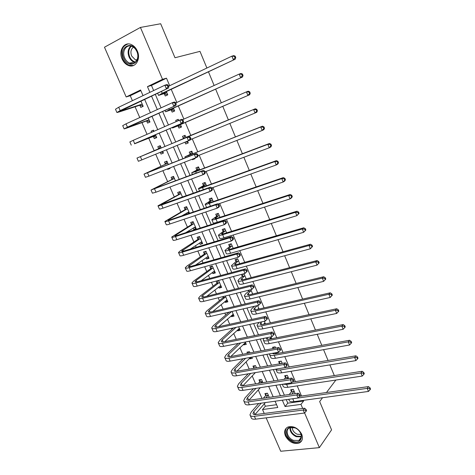 <?xml version="1.0" encoding="UTF-8"?>
<svg xmlns="http://www.w3.org/2000/svg" width="475" height="475" viewBox="0 0 475 475"><rect width="100%" height="100%" fill="white"/><g stroke="black" fill="none" stroke-linecap="round" stroke-linejoin="round"><path stroke-width="0.71" d="M137.322 50.979C141.164 59.221 135.238 68.537 128.345 65.461C125.632 64.339 123.553 62.183 122.111 59.007C118.186 50.795 124.207 41.159 131.349 44.585C133.95 45.766 135.939 47.898 137.322 50.979M301.684 434.18C303.198 438.282 302.421 441.216 299.351 442.967C293.675 444.457 289.032 442.106 285.422 435.919C283.848 431.68 284.709 428.699 288.004 426.978C293.615 425.695 298.181 428.094 301.684 434.18M322.549 397.729L319.663 401.559L331.574 429.869L319.372 447.634L280.719 451.25L266.148 417.846M264.231 413.452L262.521 409.527L277.78 407.485L275.067 401.215M264.308 403.803L265.359 406.22L262.521 409.527M140.849 90.594L130.251 95.718L132.418 100.694M135.066 106.78L139.763 117.568M141.948 122.597L147.042 134.312M148.776 138.29L154.203 150.765M155.711 154.227L160.948 166.256M162.872 170.679L167.633 181.628M169.973 187.002L174.277 196.893M177.021 203.199L180.868 212.04M184.015 219.266L187.411 227.08M188.967 230.648L189.353 231.539M190.95 235.214L193.907 242.013M195.498 245.658L196.205 247.291M197.838 251.037L200.355 256.832M201.982 260.561L203.009 262.924M204.666 266.736L206.762 271.546M208.418 275.352L209.76 278.439M211.446 282.316L213.115 286.152M214.807 290.041L216.458 293.835M218.173 297.777L219.426 300.657M221.148 304.617L223.107 309.118M224.847 313.12L225.696 315.062M227.448 319.093L229.71 324.282M231.473 328.344L231.913 329.359M233.7 333.468L236.259 339.334M239.911 347.736L242.755 354.273M246.074 361.902L249.209 369.099M252.195 375.968L255.609 383.818M258.275 389.933L261.968 398.424M130.251 95.718L126.172 96.959L104.476 47.221L140.428 27.437L162.527 79.331L147.458 86.64L149.904 92.34M265.359 406.22L276.569 404.694M269.248 397.379L267.443 393.205L264.925 393.579L265.697 395.366M262.877 382.666L261.488 379.46L258.976 379.869L259.754 381.662M255.793 372.543L258.311 372.115M256.458 367.846L255.491 365.613L252.985 366.059L253.769 367.864M249.63 358.322L249.85 358.839L252.356 358.382L251.815 357.123M249.993 352.913L249.452 351.672L246.947 352.147L247.487 353.382M243.527 344.262L243.794 344.88L246.299 344.387L245.272 342.018M243.473 337.862L240.973 338.372M237.381 330.101L237.696 330.826L240.196 330.297L238.676 326.794M231.194 315.839L231.557 316.671L234.044 316.107L232.032 311.457M224.966 301.471L225.37 302.415L227.857 301.815L225.34 296.002M222.858 296.614L223.197 297.403M218.684 287.007L219.141 288.052L221.623 287.417L218.613 280.47L216.137 281.129L216.956 283.011M212.367 272.43L212.871 273.594L215.341 272.923L212.313 265.923L209.843 266.618L210.668 268.517M205.996 257.753L206.548 259.029L209.018 258.317L205.966 251.275L203.502 251.999L204.333 253.917M199.583 242.968L200.189 244.364L202.647 243.61L199.571 236.514L197.113 237.28L197.95 239.21M193.123 228.077L193.776 229.585L196.228 228.796L193.135 221.647L190.683 222.454L191.526 224.396M189.501 213.269L186.645 206.678L184.205 207.522L185.054 209.475M186.616 213.079L187.055 214.1M182.519 197.149L180.114 191.591L177.68 192.476L178.535 194.447M175.483 180.898L173.529 176.397L171.101 177.323L171.962 179.307M167.443 168.886L167.663 169.403L170.092 168.453L169.866 167.942M168.388 164.516L166.903 161.096L164.481 162.058L165.348 164.059M160.271 152.35L161.019 154.078L163.436 153.092L162.688 151.359M161.233 148.01L160.223 145.677L157.807 146.686L158.686 148.699M153.443 136.622L154.322 138.641L156.732 137.613L155.473 134.71M153.989 131.284L153.496 130.144L151.092 131.195L151.584 132.335M146.692 121.054L147.577 123.09L149.975 122.016L148.218 117.966M139.887 105.373L140.778 107.427L143.171 106.311L140.909 101.086M286.283 399.647L287.791 403.162L303.626 401.001L303.353 400.36M301.518 396.037L297.202 385.884M295.391 381.615L291.009 371.302M289.216 367.086L284.768 356.606M282.999 352.45L278.481 341.81M276.735 337.701L272.145 326.895M270.423 322.852L265.762 311.873M264.064 307.883L259.332 296.738M257.664 292.802L252.854 281.485M251.21 277.614L246.323 266.119M244.702 262.307L239.75 250.64M238.153 246.881L233.118 235.036M231.551 231.343L226.444 219.313M224.901 215.686L219.711 203.472M218.197 199.91L212.931 187.506M211.44 184.009L206.097 171.422M204.636 167.984L199.209 155.206M197.778 151.84L192.262 138.866M190.861 135.565L185.292 122.455M183.861 119.082L178.285 105.955M176.801 102.457L171.22 89.318M169.682 85.702L166.487 78.179L151.466 85.452L153.657 90.547M155.26 94.293L161.072 107.843M162.622 111.453L168.435 124.996M169.925 128.476L175.726 141.995M177.187 145.398L182.928 158.769M184.419 162.248L190.065 175.412M191.591 178.962L197.149 191.918M198.704 195.54L204.179 208.299M205.764 211.993L211.149 224.55M212.764 228.309L218.067 240.671M219.711 244.5L224.93 256.666M226.605 260.567L231.741 272.537M233.445 276.503L238.503 288.289M240.231 292.315L245.207 303.917M246.964 308.008L251.857 319.42M253.644 323.576L258.459 334.81M260.27 339.025L265.014 350.081M266.849 354.356L271.516 365.233M273.374 369.568L277.97 380.273M279.852 384.667L284.371 395.2M295.135 393.644L293.312 389.375L290.67 389.767L291.448 391.59M288.705 378.569L287.304 375.286L284.668 375.707L285.457 377.548M281.461 368.202L284.098 367.757M282.233 363.375L281.259 361.089L278.629 361.552L279.419 363.405M277.97 353.37L277.548 352.385M275.708 348.062L275.168 346.798L272.537 347.296L273.077 348.561M271.712 338.699L270.946 336.894M269.129 332.637L266.511 333.171M265.412 323.914L264.296 321.284M259.065 309.023L257.587 305.55M252.67 294.019L250.83 289.691M248.223 290.338L248.567 291.145M246.228 278.902L244.037 273.754L241.437 274.443L242.268 276.379M239.738 263.673L237.672 258.827L235.083 259.552L235.915 261.499M233.201 248.324L231.266 243.782L228.677 244.548L229.514 246.513M226.611 232.863L224.806 228.629L222.229 229.437L223.072 231.414M219.973 217.289L218.298 213.364L215.727 214.213L216.576 216.208M213.281 201.59L211.749 197.986L209.178 198.877L210.039 200.883M206.542 185.773L205.141 182.489L202.582 183.421L203.448 185.446M199.749 169.83L198.491 166.879L195.938 167.853L196.81 169.89M192.238 159.184L192.464 159.713L195.011 158.715L194.786 158.187M192.903 153.769L191.787 151.151L189.24 152.166L190.119 154.221M184.983 142.191L185.737 143.967L188.278 142.928L187.524 141.146M186.004 137.584L185.03 135.304L182.495 136.367L183.38 138.433M178.078 126.018L178.968 128.096L181.498 127.015L180.447 124.545M178.731 120.508L178.226 119.332L175.697 120.442L176.195 121.612M171.249 110.016L172.14 112.112L174.669 110.984L173.452 108.128M164.362 93.89L165.264 96.003L167.782 94.828L166.398 91.586M140.428 27.437L160.681 23.75L174.99 57.748L199.987 51.365L206.892 68.032M208.454 71.802L214.124 85.488M215.632 89.128L221.303 102.808M222.757 106.317L228.41 119.967M229.835 123.405L235.428 136.907M236.882 140.416L242.393 153.716M243.871 157.284L249.298 170.382M250.806 174.022L256.15 186.918M257.688 190.629L262.948 203.33M264.51 207.1L269.693 219.604M271.284 223.44L276.385 235.754M278 239.655L283.023 251.78M284.662 255.74L289.608 267.674M291.276 271.7L296.145 283.45M297.837 287.535L302.628 299.102M304.35 303.246L309.065 314.634M310.804 318.838L315.453 330.048M317.217 334.305L321.789 345.343M323.576 349.659L328.077 360.525M329.887 364.889L334.323 375.588M166.487 78.179L162.527 79.331M303.626 401.001L300.954 404.385L302.688 408.458M304.588 412.912L319.372 447.634M326.473 392.516L335.861 380.053M282.334 400.199L285.048 406.511L300.954 404.385M151.513 96.069L157.314 109.559M158.864 113.157L164.659 126.641M166.149 130.102L171.944 143.563M173.399 146.953L179.128 160.271M180.619 163.732L186.253 176.842M187.779 180.381L193.331 193.283M194.881 196.893L200.343 209.6M201.928 213.275L207.308 225.779M208.917 229.526L214.213 241.84M215.852 245.652L221.065 257.771M222.739 261.654L227.869 273.582M229.567 277.531L234.614 289.269M236.342 293.277L241.312 304.831M243.063 308.91L247.956 320.281M249.731 324.419L254.547 335.605M256.352 339.809L261.09 350.817M262.924 355.08L267.585 365.916M269.444 370.233L274.027 380.897M275.91 385.272L280.422 395.764M143.023 95.629L140.582 89.977L126.172 96.959M273.167 396.815L268.666 386.395M266.784 382.048L262.212 371.456M260.353 367.169L255.704 356.41M253.882 352.177L249.155 341.246M247.35 337.072L242.553 325.963M240.777 321.854L235.897 310.567M234.151 306.517L229.193 295.046M227.472 291.062L222.437 279.413M220.744 275.494L215.626 263.655M213.964 259.801L208.763 247.772M207.13 243.984L201.845 231.764M200.242 228.047L194.875 215.632M193.301 211.981L187.851 199.375M186.307 195.795L180.773 182.988M179.253 179.479L173.63 166.464M172.146 163.032L166.44 149.815M164.985 146.454L159.214 133.095M157.73 129.657L151.947 116.28M150.403 112.712L144.62 99.328M287.791 403.162L285.048 406.511M151.466 85.452L147.458 86.64M153.544 130.251L151.092 131.195M163.412 153.033L161.019 154.078M170.02 168.292L167.663 169.403M195.979 228.214L193.776 229.585M202.35 242.927L200.189 244.364M208.679 257.533L206.548 259.029M214.961 272.038L212.871 273.594M221.196 286.443L219.141 288.052M227.388 300.74L225.37 302.415M233.54 314.937L231.557 316.671M239.649 329.038L237.696 330.826M245.712 343.033L243.794 344.88M251.489 357.182L249.85 358.839M277.044 352.48L275.832 353.762M271.344 337.832L270.192 338.996M265.228 323.481L264.599 324.087M194.934 158.537L192.464 159.713M188.254 142.862L185.737 143.967M178.279 119.457L175.697 120.442M294.09 391.204L291.852 394.119M289.198 394.499L291.347 391.917L292.095 389.553M299.642 396.304L368.41 386.597L370.031 387.82L369.556 388.532L370.055 389.761L370.524 389.043L370.031 387.82M370.055 389.761L368.463 391.436L293.995 401.642C291.056 401.981 289.429 401.482 289.109 400.134L288.752 399.303M368.463 391.436L367.217 388.372L291.763 398.881M369.556 388.532L367.217 388.372L368.41 386.597M293.989 391.531L291.347 391.917M306.007 411.392L306.571 410.661L306.06 409.462L305.496 410.192L306.007 411.392L304.469 413.036L303.192 410.038L254.398 416.302C251.732 416.599 250.254 416.112 249.957 414.853L251.198 412.057L258.715 403.501M263.352 398.228L265.584 395.681L266.392 393.365M265.377 402.574L254.956 414.598M268.221 394.992L265.881 397.86M261.262 403.144L253.775 411.712L252.955 413.565C253.157 414.408 254.149 414.728 255.93 414.532L304.612 408.209L306.06 409.462M304.469 413.036L255.651 419.164C252.991 419.449 251.507 418.956 251.204 417.685L250.242 415.5M305.496 410.192L303.192 410.038L304.612 408.209M268.108 395.313L265.584 395.681M288.093 377.126L286.752 378.878M284.109 379.299L285.35 377.874L286.14 375.47M292.315 382.09L362.176 371.272L363.785 372.465L363.298 373.154L363.803 374.389L364.283 373.7L363.785 372.465M363.803 374.389L362.211 376.081L287.862 387.291C284.935 387.677 283.32 387.226 283.029 385.938L282.322 384.287M362.211 376.081L360.952 372.994L286.633 384.406L282.767 384.216M363.298 373.154L360.952 372.994L362.176 371.272M287.987 377.453L285.35 377.874M282.049 362.947L281.77 363.458M279.14 363.909L280.143 361.285M280.096 368.434L355.888 355.822L357.491 356.986L356.992 357.657L357.503 358.898L357.996 358.227L357.491 356.986M357.503 358.898L355.906 360.602L281.687 372.833C278.76 373.261 277.168 372.869 276.907 371.646L275.928 369.36M355.906 360.602L354.641 357.491L280.446 369.93C277.893 370.328 276.343 370.067 275.797 369.158M356.992 357.657L354.641 357.491L355.888 355.822M281.942 363.268L279.306 363.725M276.361 352.604L275.168 353.869M273.588 348.466L274.111 346.999M272.567 353.305C272.87 353.928 273.909 354.089 275.684 353.792L349.558 340.254L351.15 341.388L350.639 342.036L351.15 343.288L351.66 342.641L351.15 341.388M351.15 343.288L349.553 345.004L275.464 358.275C272.549 358.744 270.97 358.405 270.738 357.247L269.735 354.908M349.553 345.004L348.276 341.869L274.212 355.348C271.296 355.828 269.729 355.496 269.497 354.356L269.545 353.857M350.639 342.036L348.276 341.869L349.558 340.254M299.606 396.346L300.182 395.633L299.666 394.428L299.09 395.141L299.606 396.346L298.068 398.003L296.78 394.98L248.087 401.927C245.433 402.26 243.966 401.826 243.699 400.627L244.987 397.925L253.424 388.746M258.347 383.384L259.641 381.977L260.484 379.62M260.318 387.683L248.906 400.277M262.271 381.259L260.87 382.987M255.96 388.354L247.558 397.545L246.709 399.332C246.893 400.14 247.873 400.425 249.648 400.199L298.229 393.199L299.666 394.428M298.068 398.003L249.351 404.813C246.697 405.133 245.231 404.694 244.952 403.483L243.966 401.238M299.09 395.141L296.78 394.98L298.229 393.199M262.158 381.573L259.641 381.977M293.158 381.188L293.746 380.493L293.223 379.276L292.636 379.964L293.158 381.188L291.614 382.85L290.32 379.81L241.727 387.446C239.079 387.82 237.637 387.434 237.393 386.294L238.735 383.693L248.223 373.819M253.472 368.363L254.541 365.786M255.378 372.614L242.85 385.831M256.28 367.43L255.983 367.923M250.752 373.392L241.3 383.277L240.415 384.999C240.582 385.765 241.549 386.021 243.319 385.765L291.793 378.082L293.223 379.276M291.614 382.85L243.004 390.355C240.356 390.717 238.907 390.319 238.658 389.173L237.648 386.876M292.636 379.964L290.32 379.81L291.793 378.082M256.162 367.739L253.65 368.178M286.657 365.904L287.256 365.233L286.734 364.004L286.134 364.675L286.657 365.904L285.113 367.585L283.807 364.515L235.321 372.857C232.685 373.273 231.254 372.94 231.04 371.86L232.435 369.354L243.147 358.72M248.003 353.287L248.562 351.844M250.598 357.348L236.787 371.254M245.67 358.257L234.994 368.903L234.074 370.565C234.223 371.284 235.178 371.503 236.942 371.224L285.315 362.841L286.734 364.004M285.113 367.585L236.603 375.784C233.967 376.188 232.536 375.844 232.317 374.757L231.277 372.406M286.134 364.675L283.807 364.515L285.315 362.841M270.827 337.606L271.219 337.529M271.178 337.446L269.266 339.18M266.629 337.755L266.315 338.598C266.451 339.316 267.49 339.5 269.432 339.15L343.17 324.567L344.755 325.666L344.238 326.289L344.749 327.554L345.272 326.931L344.755 325.666M344.749 327.554L343.152 329.282L269.194 343.609C266.285 344.12 264.729 343.835 264.527 342.742L263.5 340.349M343.152 329.282L341.863 326.123L267.936 340.658C265.026 341.181 263.477 340.907 263.275 339.833L263.957 338.289M344.238 326.289L341.863 326.123L343.17 324.567M245.539 342.635L245.142 342.713M280.719 349.855L280.197 348.62L279.579 349.267L280.108 350.508L280.719 349.855L278.558 352.201L277.24 349.107L228.867 358.162C226.237 358.613 224.829 358.334 224.645 357.319L226.088 354.914L238.23 343.425M245.504 342.552L230.743 356.535M240.742 342.92L228.641 354.427L227.691 356.018C227.816 356.695 228.76 356.885 230.518 356.577L278.783 347.486L280.197 348.62M280.108 350.508L278.558 352.201L230.161 361.113C227.531 361.558 226.118 361.261 225.928 360.234L224.865 357.829M279.579 349.267L277.24 349.107L278.783 347.486M294.696 427.702C304.695 431.288 302.949 445.508 293.158 441.216C283.361 437.671 284.834 423.558 294.696 427.702M293.485 440.361L298.84 440.479C303.632 438.573 300.978 429.97 294.904 427.856L289.768 427.69C284.786 429.489 287.369 438.182 293.485 440.361M301.097 434.447L297.231 434.239C293.954 432.66 292.291 430.332 292.25 427.274M286.366 428.022C283.807 433.491 286.033 438.217 293.045 442.207C295.551 443.169 297.777 443.211 299.731 442.344L301.821 440.586M123.791 58.318C118.524 47.209 132.276 39.704 136.948 51.377C142.138 62.724 128.303 69.772 123.791 58.318M136.871 51.543C135.761 49.073 134.164 47.363 132.074 46.425C126.38 43.718 121.564 51.395 124.693 57.962C125.839 60.503 127.496 62.219 129.657 63.127C135.197 65.609 139.947 58.134 136.871 51.543M136.847 60.313L135.5 59.993L131.64 55.979C130.287 52.108 130.886 49.18 133.439 47.185M128.018 43.955C122.14 46.081 120.407 51.033 122.829 58.823C124.26 61.976 126.326 64.113 129.016 65.229L133.635 65.467M264.51 323.273L265.092 323.154M261.707 321.842L260.057 323.962C260.169 324.633 261.197 324.781 263.138 324.395L336.739 308.756L338.313 309.819L337.784 310.424L338.301 311.695L338.835 311.089L338.313 309.819M265.014 322.976L263.387 324.342M338.301 311.695L336.698 313.441L335.397 310.252L261.612 325.862C258.709 326.426 257.177 326.206 257.011 325.203L259.083 322.406M336.698 313.441L262.883 328.831C259.979 329.389 258.442 329.157 258.263 328.136L257.212 325.684M337.784 310.424L335.397 310.252L336.739 308.756M258.145 308.815L258.923 308.679M257.159 305.651L253.751 309.213C253.846 309.843 254.861 309.949 256.797 309.54L330.256 292.814L331.823 293.847L331.277 294.429L331.799 295.711L332.346 295.129L331.823 293.847M258.804 308.412L257.539 309.367M332.346 295.129L330.19 297.469L328.884 294.257L255.241 310.953C252.35 311.564 250.836 311.404 250.693 310.46L251.97 308.56L254.547 306.25M331.799 295.711L330.19 297.469L256.518 313.939C253.626 314.545 252.106 314.373 251.964 313.417L250.883 310.905M331.277 294.429L328.884 294.257L330.256 292.814M251.174 290.504L247.404 294.363C247.475 294.939 248.478 295.011 250.408 294.565L323.718 276.747L325.274 277.75L324.716 278.303L325.244 279.597L325.803 279.039L325.274 277.75M252.552 293.734L251.732 294.245M325.803 279.039L323.635 281.366L322.317 278.136L248.823 295.931C245.937 296.59 244.441 296.483 244.334 295.616L245.658 293.805L248.449 291.442L248.989 290.148M325.244 279.597L323.635 281.366L250.111 298.941C247.226 299.594 245.723 299.476 245.611 298.591L244.506 296.02M324.716 278.303L322.317 278.136L323.718 276.747M251.055 290.801L248.449 291.442M244.862 275.696L241.003 279.395C241.057 279.929 242.048 279.959 243.972 279.484L317.128 260.555L318.678 261.517L318.108 262.052L318.636 263.358L319.206 262.823L318.678 261.517M319.206 262.823L317.021 265.139L315.697 261.879L242.357 280.796C239.477 281.503 238.005 281.455 237.928 280.66L239.299 278.944L242.137 276.67L243.325 273.944M318.636 263.358L317.021 265.139L243.651 283.83C240.772 284.531 239.293 284.472 239.21 283.658L238.082 281.028M318.108 262.052L315.697 261.879L317.128 260.555M244.738 275.987L242.137 276.67M238.509 260.781L234.561 264.32C234.591 264.807 235.564 264.795 237.488 264.29L310.49 244.227L312.027 245.159L311.446 245.67L311.98 246.982L312.562 246.472L312.027 245.159M312.562 246.472L310.359 248.781L309.023 245.498L235.838 265.549C232.97 266.303 231.515 266.315 231.473 265.59L235.784 261.784L237.043 259M311.98 246.982L310.359 248.781L237.144 268.607C234.276 269.355 232.815 269.355 232.768 268.613L231.61 265.923M311.446 245.67L309.023 245.498L310.49 244.227M238.379 261.066L235.784 261.784M239.471 328.623L238.889 328.724M274.134 334.358L273.6 333.112L272.977 333.741L273.505 334.988L274.134 334.358L271.955 336.692L270.625 333.581L222.365 343.36C219.747 343.853 218.352 343.621 218.197 342.671L219.699 340.367L233.522 327.904M239.394 328.451L224.711 341.685M236.027 327.37L222.247 339.845L221.255 341.365C221.362 342.006 222.294 342.154 224.052 341.822L272.199 332.007L273.6 333.112M273.505 334.988L271.955 336.692L223.672 346.328C221.047 346.815 219.652 346.572 219.492 345.61L218.405 343.146M272.977 333.741L270.625 333.581L272.199 332.007M233.356 314.509L232.59 314.622M267.49 318.743L266.962 317.484L266.321 318.09L266.855 319.348L267.49 318.743L265.299 321.064L263.963 317.929L215.816 328.439C213.204 328.979 211.832 328.801 211.702 327.916L213.257 325.713L229.104 312.134M233.243 314.242L218.702 326.699M231.592 311.558L215.798 325.149L214.777 326.61C214.86 327.204 215.781 327.317 217.532 326.954L265.567 316.415L266.962 317.484M266.855 319.348L265.299 321.064L217.134 331.431C214.516 331.96 213.138 331.776 213.008 330.873L211.898 328.356M266.321 318.09L263.963 317.929L265.567 316.415M227.198 300.295L226.243 300.414M260.799 303.002L260.264 301.738L259.611 302.32L260.152 303.584L260.799 303.002L258.59 305.318L257.242 302.153L209.22 313.411C206.613 313.993 205.259 313.868 205.164 313.049L206.773 310.953L223.072 297.694L223.642 296.424M227.044 299.939L212.747 311.558M225.684 296.792L209.309 310.353L208.246 311.737C208.311 312.289 209.22 312.366 210.965 311.98L258.881 300.699L260.264 301.738M260.152 303.584L258.59 305.318L210.544 316.427C207.937 316.997 206.578 316.867 206.477 316.029L205.337 313.452M259.611 302.32L257.242 302.153L258.881 300.699M225.554 297.083L223.072 297.694M221 285.98L219.842 286.098M254.06 287.137L253.513 285.861L252.848 286.425L253.395 287.702L254.06 287.137L251.833 289.447L250.473 286.253L202.576 298.27C199.975 298.894 198.639 298.828 198.574 298.074L200.242 296.085L216.82 283.296L218.067 280.618M220.804 285.534L206.862 296.252M219.432 282.364L202.766 295.444L201.667 296.756C201.715 297.261 202.605 297.308 204.345 296.887L252.142 284.852L253.513 285.861M253.395 287.702L251.833 289.447L203.906 301.31C201.305 301.922 199.969 301.845 199.892 301.079L198.734 298.437M252.848 286.425L250.473 286.253L252.142 284.852M219.302 282.649L216.82 283.296M214.753 271.563L213.394 271.67M247.261 271.148L246.715 269.859L246.032 270.4L246.584 271.688L247.261 271.148L245.017 273.446L243.645 270.228L195.872 283.011C193.283 283.682 191.971 283.67 191.93 282.981L193.658 281.105L210.532 268.797L211.856 266.053M214.516 271.023L201.109 280.761M213.138 267.829L196.175 280.422L195.041 281.663C195.065 282.126 195.943 282.132 197.683 281.681L245.349 268.886L246.715 269.859M246.584 271.688L245.017 273.446L197.22 286.075C194.625 286.734 193.307 286.71 193.266 286.009L192.078 283.308M246.032 270.4L243.645 270.228L245.349 268.886M213.002 268.108L210.532 268.797M232.103 245.753L228.065 249.132C228.077 249.571 229.039 249.518 230.951 248.983L303.792 227.774L305.324 228.671L304.724 229.152L305.265 230.482L305.864 229.995L305.324 228.671M305.864 229.995L303.644 232.293L302.29 228.98L229.271 250.188C226.415 250.99 224.978 251.061 224.966 250.408L229.383 246.792L230.725 243.942M305.265 230.482L303.644 232.293L230.589 253.27C227.727 254.06 226.29 254.125 226.272 253.454L225.091 250.705M304.724 229.152L302.29 228.98L303.792 227.774M231.972 246.032L229.383 246.792M208.466 257.046L206.898 257.123M240.409 255.027L239.857 253.733L239.162 254.25L239.715 255.544L240.409 255.027L239.881 256.025L238.147 257.319L236.77 254.078L189.127 267.639C186.544 268.351 185.25 268.399 185.244 267.781L187.025 266.012L204.191 254.19L205.604 251.382M208.187 256.405L195.552 265.056M206.797 253.193L188.361 266.457C188.367 266.873 189.234 266.843 190.962 266.362L238.503 252.795L239.857 253.733M239.715 255.544L238.147 257.319L190.481 270.726C187.898 271.427 186.598 271.462 186.586 270.827L185.369 268.072M239.162 254.25L236.77 254.078L238.503 252.795M206.655 253.466L204.191 254.19M224.449 228.742L224.817 228.659M225.655 230.612L221.528 233.831C221.516 234.217 222.46 234.127 224.366 233.558L297.041 211.185L298.561 212.046L297.956 212.503L298.496 213.839L299.108 213.382L298.561 212.046M299.108 213.382L296.869 215.668L295.509 212.325L222.656 234.709C219.806 235.558 218.393 235.695 218.417 235.113L222.935 231.693L224.354 228.808M298.496 213.839L296.869 215.668L223.986 237.815C221.13 238.652 219.717 238.777 219.729 238.183L218.524 235.368M297.956 212.503L295.509 212.325L297.041 211.185M225.518 230.892L222.935 231.693M202.13 242.422L200.349 242.47M233.504 238.783L232.946 237.476L232.239 237.969L232.797 239.275L233.504 238.783L232.987 239.828L231.224 241.062L229.835 237.797L182.323 252.154C179.752 252.908 178.475 253.015 178.505 252.463L180.346 250.806L197.808 239.483L199.292 236.633M201.81 241.686L190.303 249.078M200.408 238.444L181.634 251.138C181.622 251.507 182.471 251.435 184.193 250.931L231.604 236.574L232.946 237.476M232.797 239.275L231.224 241.062L183.688 255.259C181.112 256.007 179.835 256.096 179.853 255.538L178.612 252.712M232.239 237.969L229.835 237.797L231.604 236.574M200.266 238.717L197.808 239.483M218.31 213.382L217.888 213.643L218.352 213.489M219.153 215.365L214.932 218.411C214.902 218.749 215.834 218.619 217.734 218.013L290.243 194.465L291.751 195.284L291.127 195.718L291.674 197.066L292.297 196.632L291.751 195.284M292.297 196.632L291.608 197.82L290.047 198.906L288.669 195.54L215.994 219.112C213.15 220.008 211.761 220.21 211.814 219.705L216.44 216.475L217.888 213.643M291.674 197.066L290.047 198.906L217.33 222.241C214.486 223.131 213.091 223.315 213.138 222.793L211.903 219.919M291.127 195.718L288.669 195.54L290.243 194.465M219.017 215.632L216.44 216.475M195.748 227.691L193.747 227.691M226.539 222.407L225.981 221.095L225.263 221.558L225.821 222.876L226.539 222.407L226.047 223.505L224.248 224.681L222.846 221.386L175.471 236.544C172.906 237.346 171.653 237.506 171.713 237.031L191.377 224.663L192.898 221.867M195.385 226.86L185.577 232.75M193.978 223.594L174.859 235.701C174.818 236.022 175.661 235.915 177.377 235.374L224.651 220.222L225.981 221.095M225.821 222.876L224.248 224.681L176.848 239.673C174.283 240.469 173.025 240.617 173.072 240.124L171.808 237.245M225.263 221.558L222.846 221.386L224.651 220.222M193.83 223.862L191.377 224.663M211.803 198.123L211.375 198.372L211.844 198.212M212.604 199.999L208.293 202.878L211.048 202.35L283.379 177.602L284.881 178.386L284.24 178.796L284.792 180.156L285.433 179.746L284.881 178.386M285.433 179.746L284.757 180.987L283.159 182.014L281.776 178.618L209.279 203.395C206.447 204.345 205.075 204.606 205.158 204.179L209.897 201.151L211.375 198.372M284.792 180.156L283.159 182.014L218.084 204.024M206.595 207.48L205.236 204.351M284.24 178.796L281.776 178.618L283.379 177.602M212.462 200.266L209.897 201.151M189.323 212.859L187.091 212.8M219.521 205.901L218.957 204.577L218.227 205.016L218.791 206.346L219.521 205.901L219.046 207.047L217.212 208.163L215.798 204.844L168.566 220.816C166.013 221.665 164.777 221.884 164.873 221.481L184.906 209.736L186.455 206.993M188.919 211.921L181.759 215.893M187.494 208.638L168.025 220.151L170.507 219.705L217.639 203.739L218.957 204.577M218.791 206.346L217.212 208.163L169.949 223.968C167.396 224.812 166.161 225.019 166.244 224.598L164.944 221.653M218.227 205.016L215.798 204.844L217.639 203.739M187.346 208.899L184.906 209.736M205.253 182.75L204.82 182.982L205.283 182.816M206.007 184.52L201.602 187.227L204.315 186.574L276.468 160.603L277.952 161.352L277.305 161.732L277.857 163.103L278.51 162.723L277.952 161.352M278.51 162.723L277.851 164.018L276.224 164.979L274.829 161.553L202.51 187.56C199.684 188.557 198.336 188.884 198.461 188.533L203.3 185.707L204.82 182.982M277.857 163.103L276.224 164.979L211.838 187.898M277.305 161.732L274.829 161.553L276.468 160.603M205.865 184.781L203.3 185.707M212.45 189.264L211.88 187.928L211.132 188.343L211.702 189.679L212.45 189.264L211.993 190.457L210.122 191.514L208.697 188.165L161.607 204.968C159.066 205.865 157.854 206.144 157.973 205.812L178.38 194.703L179.96 192.013M182.4 196.876L179.752 198.134M180.969 193.568L161.144 204.476L210.573 187.126L211.88 187.928M211.702 189.679L210.122 191.514L163.002 208.145C160.455 209.036 159.244 209.303 159.357 208.953L158.033 205.942M211.132 188.343L208.697 188.165L210.573 187.126M180.821 193.824L178.38 194.703M198.651 167.259L198.212 167.479L198.669 167.307M199.363 168.922L194.863 171.457L197.529 170.673L269.491 143.468L270.97 144.18L270.305 144.531L270.869 145.914L271.534 145.558L270.97 144.18M271.534 145.558L270.892 146.906L269.224 147.802L267.823 144.347L195.688 171.6L191.704 172.769L196.662 170.145L198.212 167.479M270.869 145.914L269.224 147.802L205.034 171.813M270.305 144.531L267.823 144.347L269.491 143.468M199.215 169.177L196.662 170.145M205.319 172.49L204.743 171.143L203.983 171.528L204.559 172.882L205.319 172.49L204.879 173.737L202.973 174.729L201.537 171.35L151.026 190.024L171.808 179.562L173.422 176.92M174.396 178.386L154.215 188.688L203.448 170.377L204.743 171.143M204.559 172.882L202.973 174.729L156.002 192.197L152.422 193.188L151.068 190.113M203.983 171.528L201.537 171.35L203.448 170.377M174.242 178.642L171.808 179.562M192.001 151.656L191.55 151.863L192.013 151.679M192.666 153.211L188.064 155.568L190.689 154.648L262.461 126.19L263.934 126.861L263.251 127.187L263.815 128.577L264.498 128.25L263.934 126.861M264.498 128.25L263.874 129.657L262.17 130.482L260.757 127.003L184.9 156.887L189.964 154.47L191.55 151.863M263.815 128.577L262.17 130.482L198.111 155.634M263.251 127.187L260.757 127.003L262.461 126.19M192.512 153.461L189.964 154.47M185.416 142.013L187.993 142.245M185.915 137.376L255.378 108.769L256.832 109.398L256.138 109.695L256.708 111.103L257.402 110.8L256.832 109.398M257.402 110.8L256.797 112.266L255.057 113.02L253.632 109.511L178.042 140.885L183.225 138.676L184.84 136.123M256.708 111.103L255.057 113.02L190.576 139.561M256.138 109.695L253.632 109.511L255.378 108.769M185.761 137.619L183.225 138.676M180.791 126.629L177.792 125.952L180.328 124.866L175.708 126.653L249.666 94.727L176.314 126.255L172.52 127.989L177.792 125.952M177.597 121.006L178.541 120.068M249.541 93.48L250.248 93.207L249.672 91.794L248.965 92.061L249.541 93.48L247.891 95.416L246.448 91.877L182.471 119.688M248.965 92.061L246.448 91.877L248.229 91.2L249.672 91.794M250.248 93.207L249.666 94.727M174.473 110.527L174.004 110.699L174.462 110.497M173.482 108.811L168.768 110.42L171.255 109.119L242.47 77.045L169.29 109.82L165.567 111.762L173.773 108.882M174.004 110.699L170.958 109.945M242.309 75.709L243.034 75.466L242.458 74.035L241.727 74.278L242.309 75.709L240.653 77.657L239.204 74.088L175.75 102.933M241.727 74.278L239.204 74.088L241.021 73.488L242.458 74.035M243.034 75.466L242.47 77.045M167.639 94.495L167.158 94.65L167.616 94.436M166.583 92.631L161.773 94.056L164.213 92.613L235.214 59.209L162.213 93.254L158.561 95.41L166.879 92.708M167.158 94.65L164.065 93.812M235.024 57.784L235.76 57.57L235.178 56.133L234.436 56.347L235.024 57.784L233.362 59.755L231.895 56.157L168.637 86.195M234.436 56.347L231.895 56.157L233.753 55.628L235.178 56.133M235.76 57.57L235.214 59.209M198.128 155.574L197.553 154.221L196.775 154.583L197.351 155.942L198.128 155.574L197.707 156.881L195.765 157.807L194.317 154.405L144.026 174.111L165.193 164.308L166.838 161.72M167.77 163.097L147.226 172.775L196.27 153.49L197.553 154.221M197.351 155.942L195.765 157.807L148.948 176.13L145.433 177.306L144.05 174.159M196.775 154.583L194.317 154.405L196.27 153.49M167.616 163.347L165.193 164.308M163.151 152.428L160.71 152.172M190.885 138.528L190.297 137.156L189.507 137.495L190.089 138.866L190.885 138.528L190.481 139.887L188.498 140.743L187.037 137.317L136.972 158.08L158.525 148.936L160.206 146.407M161.096 147.695L140.184 156.738L189.026 136.473L190.297 137.156M190.089 138.866L188.498 140.743L138.391 161.298L136.978 158.086M189.507 137.495L187.037 137.317L189.026 136.473M160.936 147.933L158.525 148.936M153.805 130.857L153.015 131.712M156.198 137.168L153.152 136.562L155.562 135.523L134.508 143.818L183.19 122.752L134.668 143.61L153.152 136.562M182.768 121.653L183.576 121.339L182.988 119.955L182.18 120.27L182.768 121.653L181.171 123.542L179.698 120.086L133.232 140.327L129.865 141.924L131.278 145.136M182.18 120.27L179.698 120.086L181.729 119.308L182.988 119.955M183.576 121.339L183.19 122.752M149.773 121.547L146.395 120.988L148.794 119.908L127.371 127.561L175.845 105.48L127.448 127.157L124.135 128.909L126.469 128.185L146.395 120.988M148.794 119.908L149.091 119.973M175.382 104.292L176.207 104.007L175.613 102.618L174.794 102.903L175.382 104.292L173.785 106.204L172.3 102.719L125.994 123.85L122.698 125.643L124.106 128.838M174.794 102.903L172.3 102.719L174.367 102.006L175.613 102.618M176.207 104.007L175.845 105.48M143.005 105.931L139.591 105.302L141.983 104.179L120.175 111.174L168.435 88.065L120.169 110.574L116.927 112.522L119.326 111.928L139.591 105.302M143.023 105.967L142.726 106.062M141.983 104.179L142.28 104.251M167.942 86.794L168.779 86.533L168.18 85.132L167.342 85.387L167.942 86.794L166.339 88.718L164.843 85.203L118.702 107.243L115.478 109.232L116.88 112.409M167.342 85.387L164.843 85.203L166.951 84.562L168.18 85.132M168.779 86.533L168.435 88.065M293.995 401.642L292.772 398.78M255.01 414.532L253.775 411.712M255.651 419.164L254.398 416.302M287.862 387.291L286.633 384.406M281.687 372.833L280.446 369.93M274.235 353.94L273.861 353.062M275.464 358.275L274.212 355.348M248.757 400.282L247.558 397.545M249.351 404.813L248.087 401.927M242.434 385.86L241.3 383.277M243.004 390.355L241.727 387.446M236.057 371.337L234.994 368.903M236.603 375.784L235.321 372.857M267.995 339.328L267.271 337.63M269.194 343.609L267.936 340.658M229.639 356.701L228.641 354.427M230.161 361.113L228.867 358.162M301.328 436.887L296.234 436.685C291.971 434.595 289.869 431.579 289.922 427.625M290.403 427.47C290.403 431.264 292.44 434.15 296.513 436.133L301.364 436.359M135.137 62.409L133.962 62.077C131.812 61.18 130.168 59.47 129.034 56.958C127.365 52.339 127.983 48.705 130.886 46.051M131.456 46.2C128.63 48.759 128.024 52.274 129.639 56.757C131.011 59.713 132.988 61.471 135.571 62.029M261.701 324.603L260.864 322.638M262.883 328.831L261.612 325.862M255.366 309.771L254.594 307.954M256.518 313.939L255.241 310.953M248.983 294.827L248.277 293.164M250.111 298.941L248.823 295.931M242.553 279.775L241.912 278.261M243.651 283.83L242.357 280.796M236.075 264.605L235.499 263.251M237.144 268.607L235.838 265.549M223.173 341.964L222.247 339.845M223.672 346.328L222.365 343.36M216.659 327.109L215.798 325.149M217.134 331.431L215.816 328.439M210.092 312.146L209.309 310.353M210.544 316.427L209.22 313.411M203.484 297.077L202.766 295.444M203.906 301.31L202.576 298.27M196.816 281.889L196.175 280.422M197.22 286.075L195.872 283.011M229.55 249.328L229.033 248.128M230.589 253.27L229.271 250.188M190.107 266.582L189.537 265.288M190.481 270.726L189.127 267.639M222.971 233.932L222.526 232.893M223.986 237.815L222.656 234.709M183.344 251.168L182.851 250.046M183.688 255.259L182.323 252.154M216.345 218.417L215.971 217.544M217.33 222.241L215.994 219.112M176.528 235.63L176.112 234.686M176.848 239.673L175.471 236.544M209.665 202.789L209.362 202.077M210.467 206.174L209.279 203.395M169.658 219.973L169.32 219.207M169.949 223.968L168.566 220.816M202.938 187.037L202.706 186.497M203.419 189.679L202.51 187.56M162.741 204.203L162.48 203.615M163.002 208.145L161.607 204.968M196.163 171.166L196.003 170.792M196.317 173.06L195.688 171.6M155.764 188.302L155.586 187.898M156.002 192.197L154.595 188.997M189.157 156.305L188.818 155.515M176.314 126.255L176.118 125.804M170.044 110.034L169.919 109.737M169.29 109.82L168.797 108.662M163.085 93.747L162.883 93.266M162.213 93.254L161.411 91.384M148.948 176.13L147.529 172.9M141.835 159.933L140.404 156.679M134.668 143.61L133.232 140.327M128.909 127.08L128.767 126.766M127.448 127.157L125.994 123.85M121.754 110.782L121.529 110.265M120.169 110.574L118.702 107.243M253.145 413.992L252.955 413.565M246.887 399.742L246.709 399.332M240.588 385.385L240.415 384.999M234.234 370.928L234.074 370.565M266.463 338.942L266.315 338.598M227.84 356.357L227.691 356.018M301.298 437.148L298.84 440.479M135.179 62.373L133.962 62.077L129.657 63.127M135.5 59.993L137.174 59.589M260.193 324.282L260.057 323.962M253.882 309.51L253.751 309.213M221.392 341.685L221.255 341.365M199.542 191.063L198.514 188.67M192.452 174.515L191.746 172.864M185.303 157.831L184.923 156.94M172.508 127.959L172.294 127.454M165.537 111.69L164.979 110.39M158.513 95.291L157.611 93.183"/></g></svg>
